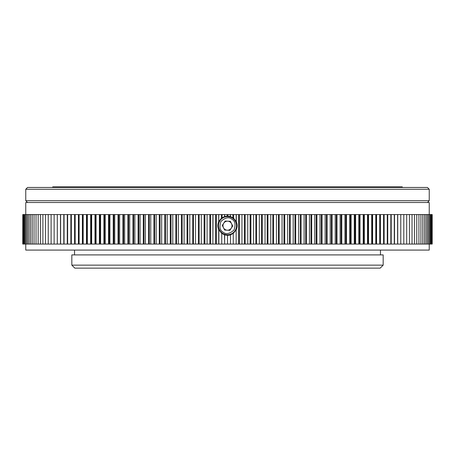 <?xml version="1.0" encoding="UTF-8"?>
<svg xmlns="http://www.w3.org/2000/svg" width="455" height="455" viewBox="0 0 455 455"><rect width="100%" height="100%" fill="white"/><g stroke="black" fill="none" stroke-linecap="round" stroke-linejoin="round"><path stroke-width="0.68" d="M233.25 244.062L230.492 244.062L230.492 234.854L233.25 233.421L236.151 229.94L236.151 244.062L233.25 244.062L233.25 233.421M236.151 244.062L236.151 229.94M236.31 229.599C237.402 226.994 237.402 224.395 236.31 221.79L236.31 214.55L241.963 214.55L241.963 244.062L236.31 244.062M241.963 244.062L241.963 214.55M242.123 214.55L247.759 214.55L247.759 244.062L242.123 244.062M247.759 244.062L247.759 214.55M247.918 214.55L253.543 214.55L253.543 244.062L247.918 244.062M253.543 244.062L253.543 214.55M253.702 214.55L259.31 214.55L259.31 244.062L253.702 244.062M259.31 244.062L259.31 214.55M259.464 214.55L265.043 214.55L265.043 244.062L259.464 244.062M265.043 244.062L265.043 214.55M265.202 214.55L270.753 214.55L270.753 244.062L265.202 244.062M270.753 244.062L270.753 214.55M270.907 214.55L276.424 214.55L276.424 244.062L270.907 244.062M276.424 244.062L276.424 214.55M276.577 214.55L282.055 214.55L282.055 244.062L276.577 244.062M282.055 244.062L282.055 214.55M282.208 214.55L287.645 214.55L287.645 244.062L282.208 244.062M287.645 244.062L287.645 214.55M287.799 214.55L293.185 214.55L293.185 244.062L287.799 244.062M293.185 244.062L293.185 214.55M293.333 214.55L298.668 214.55L298.668 244.062L293.333 244.062M298.668 244.062L298.668 214.55M298.821 214.55L304.099 214.55L304.099 244.062L298.821 244.062M304.099 244.062L304.099 214.55M304.247 214.55L309.463 214.55L309.463 244.062L304.247 244.062M309.463 244.062L309.463 214.55M309.61 214.55L314.763 214.55L314.763 244.062L309.61 244.062M314.763 244.062L314.763 214.55M314.911 214.55L319.996 214.55L319.996 244.062L314.911 244.062M319.996 244.062L319.996 214.55M320.138 214.55L325.149 214.55L325.149 244.062L320.138 244.062M325.149 244.062L325.149 214.55M325.291 214.55L330.228 214.55L330.228 244.062L325.291 244.062M330.228 244.062L330.228 214.55M330.364 214.55L335.221 214.55L335.221 244.062L330.364 244.062M335.221 244.062L335.221 214.55M335.358 214.55L340.13 214.55L340.13 244.062L335.358 244.062M340.13 244.062L340.13 214.55M340.26 214.55L344.941 214.55L344.941 244.062L340.26 244.062M344.941 244.062L344.941 214.55M345.072 214.55L349.662 214.55L349.662 244.062L345.072 244.062M349.662 244.062L349.662 214.55M349.793 214.55L354.286 214.55L354.286 244.062L349.793 244.062M354.286 244.062L354.286 214.55M354.411 214.55L358.802 214.55L358.802 244.062L354.411 244.062M358.802 244.062L358.802 214.55M358.927 214.55L363.215 214.55L363.215 244.062L358.927 244.062M363.215 244.062L363.215 214.55M363.335 214.55L367.521 214.55L367.521 244.062L363.335 244.062M367.521 244.062L367.521 214.55M367.64 214.55L371.712 214.55L371.712 244.062L367.64 244.062M371.712 244.062L371.712 214.55M371.826 214.55L375.784 214.55L375.784 244.062L371.826 244.062M375.784 244.062L375.784 214.55M375.893 214.55L379.737 214.55L379.737 244.062L375.893 244.062M379.737 244.062L379.737 214.55M379.845 214.55L383.571 214.55L383.571 244.062L379.845 244.062M383.571 244.062L383.571 214.55M383.673 214.55L387.273 214.55L387.273 244.062L383.673 244.062M387.273 244.062L387.273 214.55M387.376 214.55L390.851 214.55L390.851 244.062L387.376 244.062M390.851 244.062L390.851 214.55M390.947 214.55L394.292 214.55L394.292 244.062L390.947 244.062M394.292 244.062L394.292 214.55M394.388 214.55L397.602 214.55L397.602 244.062L394.388 244.062M397.602 244.062L397.602 214.55M397.693 214.55L400.775 214.55L400.775 244.062L397.693 244.062M400.775 244.062L400.775 214.55M400.861 214.55L403.801 214.55L403.801 244.062L400.861 244.062M403.801 244.062L403.801 214.55M403.886 214.55L406.69 214.55L406.69 244.062L403.886 244.062M406.69 244.062L406.69 214.55M406.77 214.55L409.437 214.55L409.437 244.062L406.77 244.062M409.437 244.062L409.437 214.55M409.511 214.55L412.031 214.55L412.031 244.062L409.511 244.062M412.031 244.062L412.031 214.55M412.105 214.55L414.482 214.55L414.482 244.062L412.105 244.062M414.482 244.062L414.482 214.55M414.545 214.55L416.774 214.55L416.774 244.062L414.545 244.062M416.774 244.062L416.774 214.55M416.837 214.55L418.918 214.55L418.918 244.062L416.837 244.062M418.918 244.062L418.918 214.55M418.975 214.55L420.909 214.55L420.909 244.062L418.975 244.062M420.909 244.062L420.909 214.55M420.96 214.55L422.74 214.55L422.74 244.062L420.96 244.062M422.74 244.062L422.74 214.55M422.792 214.55L424.418 214.55L424.418 244.062L422.792 244.062M424.418 244.062L424.418 214.55M424.458 214.55L425.931 214.55L425.931 244.062L424.458 244.062M425.931 244.062L425.931 214.55M425.971 214.55L427.285 214.55L427.285 244.062L425.971 244.062M427.285 244.062L427.285 214.55M427.325 214.55L428.479 214.55L428.479 244.062L427.325 244.062M428.479 244.062L428.479 214.55M428.513 214.55L429.514 214.55L429.514 244.062L428.513 244.062M429.514 244.062L429.514 214.55M429.537 214.55L430.379 214.55L430.379 244.062L429.537 244.062M430.379 244.062L430.379 214.55M430.402 214.55L431.084 214.55L431.084 244.062L430.402 244.062M431.084 244.062L431.084 214.55M431.101 214.55L431.624 214.55L431.624 244.062L431.101 244.062M431.636 214.55L432 214.55L432 244.062L431.636 244.062L431.636 214.55M432.005 214.55L432.204 244.062L432.005 214.55M432.204 244.062L432.204 214.55M432.21 214.55L432.21 244.062M22.75 244.062L22.79 214.55L22.75 244.062M22.79 244.062L22.79 214.55M22.795 214.55L22.795 244.062M23 214.55L23.364 214.55L23.364 244.062L23 244.062L23 214.55M23.376 214.55L23.899 214.55L23.899 244.062L23.376 244.062L23.376 214.55M23.899 244.062L23.899 214.55M23.916 214.55L24.598 214.55L24.598 244.062L23.916 244.062M24.598 244.062L24.598 214.55M24.621 214.55L25.463 214.55L25.463 244.062L24.621 244.062M25.463 244.062L25.463 214.55M25.486 214.55L26.487 214.55L26.487 244.062L25.486 244.062M26.487 244.062L26.487 214.55M26.521 214.55L27.675 214.55L27.675 244.062L26.521 244.062M27.675 244.062L27.675 214.55M27.715 214.55L29.029 214.55L29.029 244.062L27.715 244.062M29.029 244.062L29.029 214.55M29.069 214.55L30.542 214.55L30.542 244.062L29.069 244.062M30.542 244.062L30.542 214.55M30.582 214.55L32.208 214.55L32.208 244.062L30.582 244.062M32.208 244.062L32.208 214.55M32.259 214.55L34.04 214.55L34.04 244.062L32.259 244.062M34.04 244.062L34.04 214.55M34.091 214.55L36.025 214.55L36.025 244.062L34.091 244.062M36.025 244.062L36.025 214.55M36.081 214.55L38.163 214.55L38.163 244.062L36.081 244.062M38.163 244.062L38.163 214.55M38.226 214.55L40.455 214.55L40.455 244.062L38.226 244.062M40.455 244.062L40.455 214.55M40.518 214.55L42.895 214.55L42.895 244.062L40.518 244.062M42.895 244.062L42.895 214.55M42.969 214.55L45.489 214.55L45.489 244.062L42.969 244.062M45.489 244.062L45.489 214.55M45.563 214.55L48.23 214.55L48.23 244.062L45.563 244.062M48.23 244.062L48.23 214.55M48.31 214.55L51.114 214.55L51.114 244.062L48.31 244.062M51.114 244.062L51.114 214.55M51.199 214.55L54.139 214.55L54.139 244.062L51.199 244.062M54.139 244.062L54.139 214.55M54.225 214.55L57.307 214.55L57.307 244.062L54.225 244.062M57.307 244.062L57.307 214.55M57.398 214.55L60.612 214.55L60.612 244.062L57.398 244.062M60.612 244.062L60.612 214.55M60.708 214.55L64.053 214.55L64.053 244.062L60.708 244.062M64.053 244.062L64.053 214.55M64.149 214.55L67.624 214.55L67.624 244.062L64.149 244.062M67.624 244.062L67.624 214.55M67.727 214.55L71.327 214.55L71.327 244.062L67.727 244.062M71.327 244.062L71.327 214.55M71.429 214.55L75.155 214.55L75.155 244.062L71.429 244.062M75.155 244.062L75.155 214.55M75.263 214.55L79.107 214.55L79.107 244.062L75.263 244.062M79.107 244.062L79.107 214.55M79.215 214.55L83.174 214.55L83.174 244.062L79.215 244.062M83.174 244.062L83.174 214.55M83.288 214.55L87.36 214.55L87.36 244.062L83.288 244.062M87.36 244.062L87.36 214.55M87.479 214.55L91.665 214.55L91.665 244.062L87.479 244.062M91.665 244.062L91.665 214.55M91.785 214.55L96.073 214.55L96.073 244.062L91.785 244.062M96.073 244.062L96.073 214.55M96.198 214.55L100.589 214.55L100.589 244.062L96.198 244.062M100.589 244.062L100.589 214.55M100.714 214.55L105.207 214.55L105.207 244.062L100.714 244.062M105.207 244.062L105.207 214.55M105.338 214.55L109.928 214.55L109.928 244.062L105.338 244.062M109.928 244.062L109.928 214.55M110.059 214.55L114.74 214.55L114.74 244.062L110.059 244.062M114.74 244.062L114.74 214.55M114.87 214.55L119.642 214.55L119.642 244.062L114.87 244.062M119.642 244.062L119.642 214.55M119.779 214.55L124.636 214.55L124.636 244.062L119.779 244.062M124.636 244.062L124.636 214.55M124.772 214.55L129.709 214.55L129.709 244.062L124.772 244.062M129.709 244.062L129.709 214.55M129.851 214.55L134.862 214.55L134.862 244.062L129.851 244.062M134.862 244.062L134.862 214.55M135.004 214.55L140.089 214.55L140.089 244.062L135.004 244.062M140.089 244.062L140.089 214.55M140.237 214.55L145.39 214.55L145.39 244.062L140.237 244.062M145.39 244.062L145.39 214.55M145.537 214.55L150.753 214.55L150.753 244.062L145.537 244.062M150.753 244.062L150.753 214.55M150.901 214.55L156.179 214.55L156.179 244.062L150.901 244.062M156.179 244.062L156.179 214.55M156.332 214.55L161.667 214.55L161.667 244.062L156.332 244.062M161.667 244.062L161.667 214.55M161.815 214.55L167.201 214.55L167.201 244.062L161.815 244.062M167.201 244.062L167.201 214.55M167.355 214.55L172.792 214.55L172.792 244.062L167.355 244.062M172.792 244.062L172.792 214.55M172.945 214.55L178.423 214.55L178.423 244.062L172.945 244.062M178.423 244.062L178.423 214.55M178.576 214.55L184.093 214.55L184.093 244.062L178.576 244.062M184.093 244.062L184.093 214.55M184.247 214.55L189.798 214.55L189.798 244.062L184.247 244.062M189.798 244.062L189.798 214.55M189.957 214.55L195.536 214.55L195.536 244.062L189.957 244.062M195.536 244.062L195.536 214.55M195.69 214.55L201.298 214.55L201.298 244.062L195.69 244.062M201.298 244.062L201.298 214.55M201.457 214.55L207.082 214.55L207.082 244.062L201.457 244.062M207.082 244.062L207.082 214.55M207.241 214.55L212.877 214.55L212.877 244.062L207.241 244.062M230.492 234.854L230.492 244.062M230.332 244.062L224.668 244.062L224.668 234.905L227.5 235.332L227.5 244.062M230.332 234.905L227.5 235.332A9.635 9.635 0 0 0 230.332 234.905M212.877 244.062L213.037 214.55L218.69 214.55L218.69 221.79L218.849 214.55L222.125 214.55L222.125 217.695A9.635 9.635 0 0 0 221.352 218.275L224.668 216.483L227.5 216.057L230.332 216.483L233.648 218.275L236.31 221.79M233.273 217.979A9.635 9.635 0 0 0 232.875 217.695L232.875 214.55L236.151 214.55L236.151 221.448M429.241 214.55L429.241 202.509L25.759 202.509L25.759 214.55M224.668 234.905L221.75 233.421L218.69 229.599L218.69 244.062L213.037 244.062M218.849 221.448L221.352 218.275L221.352 214.55M222.125 214.55L224.508 214.55L224.508 216.535M224.668 216.483L224.668 214.55L230.332 214.55L230.332 216.483M230.332 214.55L232.875 214.55M230.492 216.535L230.492 214.55M224.508 234.854L224.668 244.062M224.508 244.062L218.849 244.062L218.849 229.94M221.75 233.421L221.75 244.062M218.69 229.599C217.598 226.994 217.598 224.395 218.69 221.79M427.438 202.509L429.241 200.7L429.241 189.257L427.438 187.454L27.562 187.454L25.759 189.257L25.759 200.7L27.562 202.509M429.241 189.257L25.759 189.257M429.241 200.7L25.759 200.7M229.968 221.915A4.516 4.516 0 0 1 227.25 230.202A4.516 4.516 0 0 1 223.718 223.223A4.516 4.516 0 0 1 229.968 221.915M225.145 221.039L222.29 225.407L224.645 230.059L229.855 230.349L232.71 225.981L230.355 221.329L225.145 221.039M232.442 218.133A9.032 9.032 0 0 1 235.064 230.634A9.032 9.032 0 0 1 222.558 233.256A9.032 9.032 0 0 1 219.936 220.755A9.032 9.032 0 0 1 232.442 218.133A9.032 9.032 0 0 0 219.936 220.755A9.032 9.032 0 0 0 222.558 233.256M429.241 244.062L429.241 250.085L25.759 250.085L25.759 244.062M380.465 254.902L380.465 250.085M74.535 254.902L74.535 250.085M71.827 254.902L383.173 254.902L383.173 265.14L380.164 268.149L74.836 268.149L71.827 265.14L71.827 254.902M52.257 187.454L52.854 186.851L402.146 186.851L402.743 187.454M71.827 265.14L383.173 265.14M238.63 244.062L238.63 214.55M239.404 244.062L239.404 214.55M244.38 244.062L244.38 214.55M245.154 244.062L245.154 214.55M250.113 244.062L250.113 214.55M250.887 244.062L250.887 214.55M255.829 244.062L255.829 214.55M256.597 244.062L256.597 214.55M261.523 244.062L261.523 214.55M262.29 244.062L262.29 214.55M267.187 244.062L267.187 214.55M267.95 244.062L267.95 214.55M272.824 244.062L272.824 214.55M273.58 244.062L273.58 214.55M278.42 244.062L278.42 214.55M279.171 244.062L279.171 214.55M283.977 244.062L283.977 214.55M284.722 244.062L284.722 214.55M289.488 244.062L289.488 214.55M290.227 244.062L290.227 214.55M294.948 244.062L294.948 214.55M295.682 244.062L295.682 214.55M300.351 244.062L300.351 214.55M301.079 244.062L301.079 214.55M305.703 244.062L305.703 214.55M306.414 244.062L306.414 214.55M310.987 244.062L310.987 214.55M311.692 244.062L311.692 214.55M316.202 244.062L316.202 214.55M316.896 244.062L316.896 214.55M321.344 244.062L321.344 214.55M322.032 244.062L322.032 214.55M326.411 244.062L326.411 214.55M327.088 244.062L327.088 214.55M331.405 244.062L331.405 214.55M332.07 244.062L332.07 214.55M336.308 244.062L336.308 214.55M336.962 244.062L336.962 214.55M341.125 244.062L341.125 214.55M341.768 244.062L341.768 214.55M345.851 244.062L345.851 214.55M346.477 244.062L346.477 214.55M350.481 244.062L350.481 214.55M351.095 244.062L351.095 214.55M355.008 244.062L355.008 214.55M355.611 244.062L355.611 214.55M359.433 244.062L359.433 214.55M360.024 244.062L360.024 214.55M363.755 244.062L363.755 214.55M364.33 244.062L364.33 214.55M367.964 244.062L367.964 214.55M368.527 244.062L368.527 214.55M372.065 244.062L372.065 214.55M372.605 244.062L372.605 214.55M376.04 244.062L376.04 214.55M376.569 244.062L376.569 214.55M379.902 244.062L379.902 214.55M380.414 244.062L380.414 214.55M384.134 244.062L384.134 214.55M387.728 244.062L387.728 214.55M391.192 244.062L391.192 214.55M394.519 244.062L394.519 214.55M397.715 244.062L397.715 214.55M57.284 244.062L57.284 214.55M60.481 244.062L60.481 214.55M63.808 244.062L63.808 214.55M67.272 244.062L67.272 214.55M70.866 244.062L70.866 214.55M74.586 244.062L74.586 214.55M75.098 244.062L75.098 214.55M78.431 244.062L78.431 214.55M78.96 244.062L78.96 214.55M82.395 244.062L82.395 214.55M82.935 244.062L82.935 214.55M86.473 244.062L86.473 214.55M87.036 244.062L87.036 214.55M90.67 244.062L90.67 214.55M91.245 244.062L91.245 214.55M94.976 244.062L94.976 214.55M95.567 244.062L95.567 214.55M99.389 244.062L99.389 214.55M99.992 244.062L99.992 214.55M103.905 244.062L103.905 214.55M104.519 244.062L104.519 214.55M108.523 244.062L108.523 214.55M109.149 244.062L109.149 214.55M113.232 244.062L113.232 214.55M113.875 244.062L113.875 214.55M118.038 244.062L118.038 214.55M118.692 244.062L118.692 214.55M122.93 244.062L122.93 214.55M123.595 244.062L123.595 214.55M127.912 244.062L127.912 214.55M128.589 244.062L128.589 214.55M132.968 244.062L132.968 214.55M133.656 244.062L133.656 214.55M138.104 244.062L138.104 214.55M138.798 244.062L138.798 214.55M143.308 244.062L143.308 214.55M144.013 244.062L144.013 214.55M148.586 244.062L148.586 214.55M149.297 244.062L149.297 214.55M153.921 244.062L153.921 214.55M154.649 244.062L154.649 214.55M159.318 244.062L159.318 214.55M160.052 244.062L160.052 214.55M164.773 244.062L164.773 214.55M165.512 244.062L165.512 214.55M170.278 244.062L170.278 214.55M171.023 244.062L171.023 214.55M175.829 244.062L175.829 214.55M176.58 244.062L176.58 214.55M181.42 244.062L181.42 214.55M182.176 244.062L182.176 214.55M187.05 244.062L187.05 214.55M187.813 244.062L187.813 214.55M192.71 244.062L192.71 214.55M193.477 244.062L193.477 214.55M198.403 244.062L198.403 214.55M199.171 244.062L199.171 214.55M204.113 244.062L204.113 214.55M204.886 244.062L204.886 214.55M209.846 244.062L209.846 214.55M210.619 244.062L210.619 214.55M215.596 244.062L215.596 214.55M227.113 216.068L227.113 214.55M227.887 216.068L227.887 214.55M233.648 218.275L233.648 214.55M216.37 244.062L216.37 214.55M231.783 219.139C235.121 220.789 235.883 224.4 234.052 229.974C229.684 233.887 226.072 234.643 223.217 232.249C219.879 230.594 219.117 226.982 220.948 221.409C225.316 217.501 228.928 216.745 231.783 219.139"/></g></svg>
